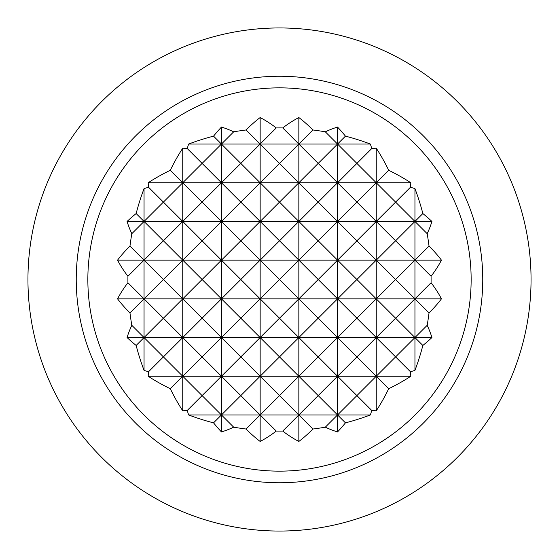 <?xml version="1.0" encoding="UTF-8"?>
<svg xmlns="http://www.w3.org/2000/svg" width="559" height="559" viewBox="0 0 559 559"><rect width="100%" height="100%" fill="white"/><g stroke="black" fill="none" stroke-linecap="round" stroke-linejoin="round"><path stroke-width="0.84" d="M431.073 276.272A172.689 122.107 0 0 0 441.449 260.152A183.981 130.093 180 0 0 429.026 246.079A192.226 135.928 -90 0 0 427.174 233.676A155.863 110.214 0 0 0 431.925 221.448A190.738 134.873 180 0 0 422.849 213.552A192.226 135.928 -90 0 0 414.953 188.635A93.528 66.137 90 0 0 410.397 187.3A131.414 92.927 0 0 0 410.809 182.751A193.428 136.773 180 0 0 388.708 170.292A193.428 136.773 -90 0 0 376.249 148.191A131.414 92.927 90 0 0 371.7 148.603A93.528 66.137 0 0 0 370.365 144.047A192.226 135.928 180 0 0 345.448 136.151A190.738 134.873 -90 0 0 337.552 127.075A155.863 110.214 90 0 0 325.324 131.826A192.226 135.928 180 0 0 312.921 129.974A183.981 130.093 -90 0 0 298.848 117.551A172.689 122.107 90 0 0 282.728 127.927A192.226 135.928 180 0 0 276.272 127.927A172.689 122.107 -90 0 0 260.152 117.551A183.981 130.093 90 0 0 246.079 129.974A192.226 135.928 180 0 0 233.676 131.826A155.863 110.214 -90 0 0 221.448 127.075A190.738 134.873 90 0 0 213.552 136.151A192.226 135.928 180 0 0 188.635 144.047A93.528 66.137 0 0 0 187.3 148.603A131.414 92.927 -90 0 0 182.751 148.191A193.428 136.773 90 0 0 170.292 170.292A193.428 136.773 180 0 0 148.191 182.751A131.414 92.927 0 0 0 148.603 187.3A93.528 66.137 -90 0 0 144.047 188.635A192.226 135.928 90 0 0 136.151 213.552A190.738 134.873 180 0 0 127.075 221.448A155.863 110.214 0 0 0 131.826 233.676A192.226 135.928 90 0 0 129.974 246.079A183.981 130.093 180 0 0 117.551 260.152A172.689 122.107 0 0 0 127.927 276.272A192.226 135.928 90 0 0 127.927 282.728A172.689 122.107 180 0 0 117.551 298.848A183.981 130.093 0 0 0 129.974 312.921A192.226 135.928 90 0 0 131.826 325.324A155.863 110.214 180 0 0 127.075 337.552A190.738 134.873 0 0 0 136.151 345.448A192.226 135.928 90 0 0 144.047 370.365A93.528 66.137 -90 0 0 148.603 371.7A131.414 92.927 180 0 0 148.191 376.249A193.428 136.773 0 0 0 170.292 388.708A193.428 136.773 90 0 0 182.751 410.809A131.414 92.927 -90 0 0 187.3 410.397A93.528 66.137 180 0 0 188.635 414.953A192.226 135.928 0 0 0 213.552 422.849A190.738 134.873 90 0 0 221.448 431.925A155.863 110.214 -90 0 0 233.676 427.174A192.226 135.928 0 0 0 246.079 429.026A183.981 130.093 90 0 0 260.152 441.449A172.689 122.107 -90 0 0 276.272 431.073A192.226 135.928 0 0 0 282.728 431.073A172.689 122.107 90 0 0 298.848 441.449A183.981 130.093 -90 0 0 312.921 429.026A192.226 135.928 0 0 0 325.324 427.174A155.863 110.214 90 0 0 337.552 431.925A190.738 134.873 -90 0 0 345.448 422.849A192.226 135.928 0 0 0 370.365 414.953A93.528 66.137 180 0 0 371.7 410.397A131.414 92.927 90 0 0 376.249 410.809A193.428 136.773 -90 0 0 388.708 388.708A193.428 136.773 0 0 0 410.809 376.249A131.414 92.927 180 0 0 410.397 371.7A93.528 66.137 90 0 0 414.953 370.365A192.226 135.928 -90 0 0 422.849 345.448A190.738 134.873 0 0 0 431.925 337.552A155.863 110.214 180 0 0 427.174 325.324A192.226 135.928 -90 0 0 429.026 312.921A183.981 130.093 0 0 0 441.449 298.848A172.689 122.107 180 0 0 431.073 282.728A192.226 135.928 -90 0 0 431.073 276.272L414.953 260.152L414.953 188.635M279.5 87.854A191.646 191.646 0 0 1 471.139 280.856A191.646 191.646 0 0 1 276.782 471.125A191.646 191.646 0 0 1 87.896 275.426A191.646 191.646 0 0 1 279.5 87.854M279.5 27.95A251.55 251.55 0 0 1 497.349 405.275A251.55 251.55 0 0 1 61.651 405.275A251.55 251.55 0 0 1 279.5 27.95M279.5 76.241A203.259 203.259 0 0 1 455.529 381.126A203.259 203.259 0 0 1 103.471 381.126A203.259 203.259 0 0 1 279.5 76.241M427.174 233.676L414.953 221.448L422.849 213.552M441.449 260.152L414.953 260.152L429.026 246.079M422.849 345.448L414.953 337.552L414.953 298.848L395.597 318.197L414.953 337.552L427.174 325.324M414.953 370.365L414.953 337.552L395.597 356.901L410.397 371.7M429.026 312.921L414.953 298.848L431.073 282.728M410.397 187.3L395.597 202.099L414.953 221.448L395.597 240.803L376.249 221.448L356.901 240.803L376.249 260.152L356.901 279.5L376.249 298.848L356.901 318.197L337.552 298.848L356.901 279.5L337.552 260.152L356.901 240.803L337.552 221.448L298.848 221.448L279.5 240.803L298.848 260.152L279.5 279.5L298.848 298.848L318.197 279.5L337.552 298.848L318.197 318.197L298.848 298.848L279.5 318.197L260.152 298.848L279.5 279.5L260.152 260.152L260.152 182.751L221.448 182.751L221.448 127.075M410.809 376.249L337.552 376.249L318.197 395.597L298.848 376.249L318.197 356.901L337.552 376.249L298.848 376.249L279.5 395.597L260.152 376.249L279.5 356.901L298.848 376.249L260.152 376.249L240.803 395.597L221.448 376.249L240.803 356.901L260.152 376.249L221.448 376.249L202.099 395.597L182.751 376.249L202.099 356.901L221.448 376.249L182.751 376.249L170.292 388.708M370.365 414.953L298.848 414.953L318.197 395.597L337.552 414.953L356.901 395.597L337.552 376.249L356.901 356.901L376.249 376.249L356.901 395.597L371.7 410.397M388.708 388.708L376.249 376.249L395.597 356.901L376.249 337.552L356.901 356.901L337.552 337.552L356.901 318.197L376.249 337.552L298.848 337.552L318.197 318.197L337.552 337.552L337.552 298.848L260.152 298.848L240.803 318.197L221.448 298.848L240.803 279.5L260.152 298.848L221.448 298.848L202.099 318.197L182.751 298.848L202.099 279.5L221.448 298.848L182.751 298.848L163.403 318.197L144.047 298.848L163.403 279.5L182.751 298.848L144.047 298.848L129.974 312.921M312.921 429.026L298.848 414.953L260.152 414.953L279.5 395.597L298.848 414.953L282.728 431.073M276.272 431.073L260.152 414.953L221.448 414.953L240.803 395.597L260.152 414.953L246.079 429.026M187.3 410.397L202.099 395.597L221.448 414.953L188.635 414.953M148.603 371.7L163.403 356.901L182.751 376.249L148.191 376.249M136.151 213.552L144.047 221.448L127.075 221.448M431.925 337.552L376.249 337.552L395.597 318.197L376.249 298.848L337.552 298.848L337.552 260.152L298.848 260.152L298.848 221.448L260.152 221.448L279.5 202.099L260.152 182.751L260.152 144.047L221.448 144.047L202.099 163.403L221.448 182.751L240.803 163.403L221.448 144.047L188.635 144.047M144.047 370.365L144.047 337.552L163.403 318.197L182.751 337.552L202.099 318.197L221.448 337.552L240.803 318.197L260.152 337.552L279.5 318.197L298.848 337.552L182.751 337.552L163.403 356.901L144.047 337.552L136.151 345.448M182.751 410.809L182.751 337.552L127.075 337.552M410.809 182.751L376.249 182.751L376.249 148.191M441.449 298.848L376.249 298.848L395.597 279.5L376.249 260.152L395.597 240.803L414.953 260.152L376.249 260.152L376.249 221.448L395.597 202.099L376.249 182.751L388.708 170.292M376.249 410.809L376.249 260.152L337.552 260.152L318.197 279.5L298.848 260.152L318.197 240.803L298.848 221.448L318.197 202.099L298.848 182.751L298.848 144.047L312.921 129.974M345.448 422.849L337.552 414.953L325.324 427.174M337.552 431.925L337.552 337.552L318.197 356.901L298.848 337.552L279.5 356.901L260.152 337.552L260.152 260.152L279.5 240.803L260.152 221.448L240.803 240.803L221.448 221.448L221.448 182.751L202.099 202.099L221.448 221.448L240.803 202.099L221.448 182.751L182.751 182.751L202.099 163.403L187.3 148.603M298.848 441.449L298.848 260.152L260.152 260.152L240.803 279.5L221.448 260.152L221.448 221.448L202.099 240.803L221.448 260.152L240.803 240.803L260.152 260.152L221.448 260.152L202.099 279.5L182.751 260.152L163.403 279.5L144.047 260.152L127.927 276.272M260.152 441.449L260.152 337.552L240.803 356.901L221.448 337.552L221.448 260.152L182.751 260.152L182.751 221.448L163.403 240.803L182.751 260.152L202.099 240.803L182.751 221.448L182.751 182.751L148.191 182.751M233.676 427.174L221.448 414.953L213.552 422.849M221.448 431.925L221.448 337.552L202.099 356.901L182.751 337.552L182.751 260.152L117.551 260.152M431.925 221.448L376.249 221.448L376.249 182.751L337.552 182.751L356.901 163.403L376.249 182.751L356.901 202.099L376.249 221.448L337.552 221.448L318.197 240.803L337.552 260.152L337.552 221.448L356.901 202.099L337.552 182.751L298.848 182.751L318.197 163.403L298.848 144.047L260.152 144.047L276.272 127.927M127.927 282.728L144.047 298.848L117.551 298.848M395.597 279.5L414.953 298.848L414.953 260.152L395.597 279.5M213.552 136.151L221.448 144.047L233.676 131.826M246.079 129.974L260.152 144.047L240.803 163.403L260.152 182.751L279.5 163.403L260.152 144.047L260.152 117.551M370.365 144.047L337.552 144.047L345.448 136.151M371.7 148.603L356.901 163.403L337.552 144.047L298.848 144.047L279.5 163.403L298.848 182.751L260.152 182.751L240.803 202.099L260.152 221.448L182.751 221.448L202.099 202.099L182.751 182.751L163.403 202.099L148.603 187.3M325.324 131.826L337.552 144.047L318.197 163.403L337.552 182.751L318.197 202.099L337.552 221.448L337.552 127.075M282.728 127.927L298.848 144.047L298.848 117.551M170.292 170.292L182.751 182.751L182.751 148.191M131.826 325.324L144.047 337.552L144.047 188.635M163.403 202.099L182.751 221.448L144.047 221.448L163.403 202.099M129.974 246.079L144.047 260.152L163.403 240.803L144.047 221.448L131.826 233.676M298.848 182.751L279.5 202.099L298.848 221.448L298.848 182.751"/></g></svg>
